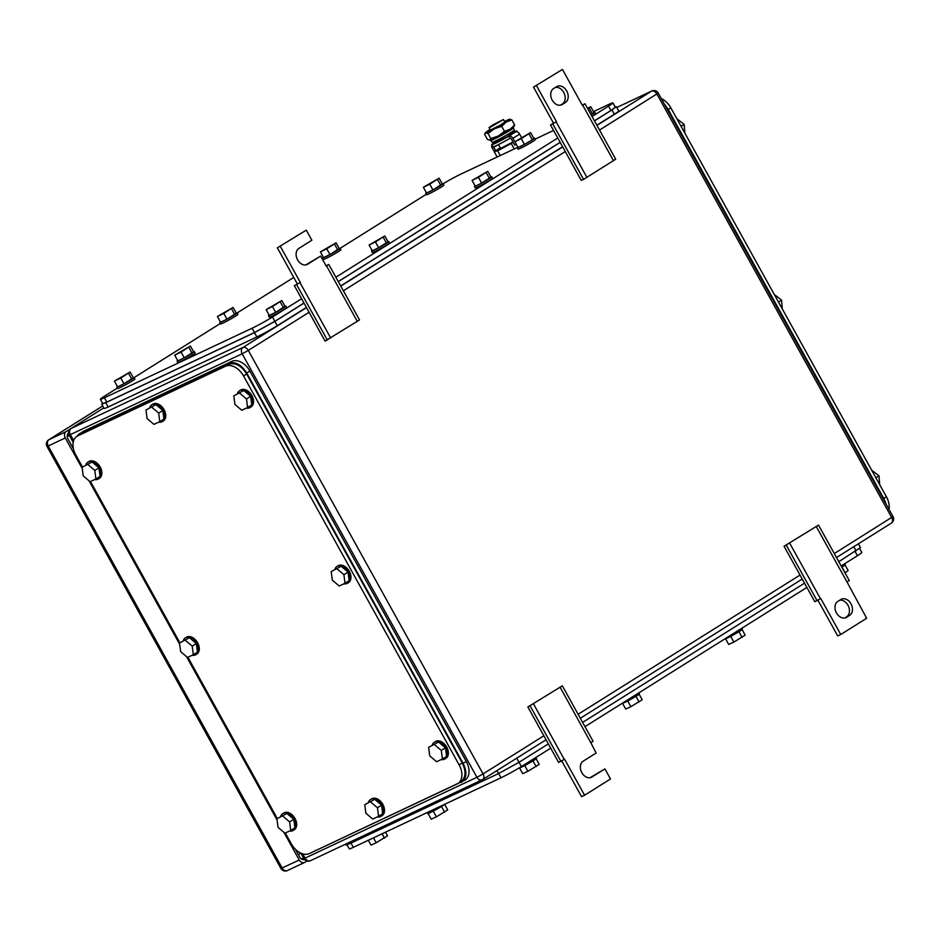 <?xml version="1.0" encoding="UTF-8"?>
<svg xmlns="http://www.w3.org/2000/svg" width="940" height="940" viewBox="0 0 940 940"><rect width="100%" height="100%" fill="white"/><g stroke="black" fill="none" stroke-linecap="round" stroke-linejoin="round"><path stroke-width="1.41" d="M784.054 546.258L818.517 525.096L784.054 546.258L814.792 601.718L820.784 598.51L840.748 634.512L837.728 635.934L817.929 600.225M816.284 526.576L847.034 582.036L849.255 580.556L818.517 525.096M840.748 634.512L866.668 618.25L847.034 582.036M789.718 543.25L820.456 598.71M786.357 545.27L817.107 600.719M849.678 615.324L846.564 617.275A9.071 6.709 64.8 0 1 846.035 617.568A9.071 6.709 64.8 0 1 836.271 612.575A9.071 6.709 64.8 0 1 837.775 601.436L840.889 599.473A9.071 6.709 64.8 0 1 841.418 599.191A9.071 6.709 64.8 0 1 851.17 604.173A9.071 6.709 64.8 0 1 849.678 615.324L844.696 617.98M846.658 616.746A9.071 6.709 64.8 0 0 848.562 606.465A9.071 6.709 64.8 0 0 839.749 600.202M553.472 123.128L533.509 87.115L562.449 69.431L582.412 105.433L584.962 103.752L615.7 159.213L583.552 179.387L581.237 180.374L550.499 124.914L556.48 121.707L550.499 124.914M583.552 179.387L552.802 123.927M586.901 177.366L556.163 121.906M584.962 103.752L582.236 105.115M613.479 160.693L582.741 105.233M533.509 87.115L562.449 69.431M556.48 121.707L536.529 85.693M553.519 88.619L556.633 86.668A9.071 6.709 64.8 0 1 557.162 86.374A9.071 6.709 64.8 0 1 566.914 91.368A9.071 6.709 64.8 0 1 565.41 102.507L562.308 104.469A9.071 6.709 64.8 0 1 561.779 104.751A9.071 6.709 64.8 0 1 552.015 99.769A9.071 6.709 64.8 0 1 553.519 88.619M560.44 105.163L562.402 103.929A9.071 6.709 64.8 0 0 564.306 93.648A9.071 6.709 64.8 0 0 555.493 87.385M527.88 706.974L562.343 685.812L527.88 706.974L558.619 762.434L564.611 759.226L584.574 795.24L581.555 796.65L561.768 760.942M560.123 687.293L590.861 742.753L593.081 741.272L562.343 685.812M590.872 777.521L591.953 777.016A9.071 6.709 64.8 0 1 591.424 777.309A9.071 6.709 64.8 0 1 581.66 772.316A9.071 6.709 64.8 0 1 583.164 761.177L596.125 753.034L590.861 742.753M533.544 703.966L564.294 759.426M530.195 705.987L560.933 761.435M590.085 777.721L604.914 768.885L610.507 778.966L584.574 795.24M591.953 777.016L604.914 768.885M305.817 264.904L320.657 256.068L326.251 266.149L328.788 264.469L359.527 319.929L325.064 341.091L294.326 285.631L300.318 282.423L294.326 285.631M327.379 340.104L296.641 284.644M330.739 338.083L299.989 282.623M328.788 264.469L326.062 265.832M357.306 321.41L326.568 265.95M297.299 283.845L277.347 247.831L306.287 230.147L311.869 240.229L298.908 248.36A9.071 6.709 64.8 0 0 297.404 259.499A9.071 6.709 64.8 0 0 307.169 264.493A9.071 6.709 64.8 0 0 307.697 264.199L320.657 256.068M277.347 247.831L306.287 230.147M300.318 282.423L280.355 246.409M70.371 428.934L66.011 431.672A4.947 3.666 -115.2 0 0 65.295 437.946L82.273 468.566M89.077 480.857L179.681 644.311M186.496 656.59L277.1 820.044M283.915 832.335L299.249 860.006L280.954 868.501A4.947 4.947 0 0 0 287.393 870.569A4.947 3.666 -115.2 0 1 282.176 868.055L48.222 445.983L47 446.43L280.954 868.501M299.249 860.006A4.947 3.666 -115.2 0 0 304.466 862.532A4.947 3.666 -115.2 0 0 304.76 862.38L306.91 861.016M304.525 859.513L304.537 859.513A4.947 3.666 -115.2 0 1 299.601 856.869L295.372 849.231M73.426 448.827L68.044 439.121A4.947 3.666 -115.2 0 1 68.573 432.988M117.347 388.103L104.74 396.01A16.497 0.987 -29 0 0 100.357 399.277A16.497 0.987 -29 0 0 104.41 397.785L252.084 328.224A16.497 0.987 -29 0 0 272.506 316.98L301.587 298.732M608.533 106.161L610.93 110.485L615.312 107.219L612.915 102.895A16.497 0.987 -29 0 1 608.533 106.161L592.036 116.513M557.761 138.016L335.862 277.23M612.915 102.895A16.497 0.987 -29 0 0 608.85 104.387L593.481 111.625M443.116 183.746A16.497 0.987 -29 0 1 461.188 173.947L517.505 147.416M535.13 139.12L553.554 130.437M134.138 377.563L220.336 323.489M237.127 312.95L293.75 277.429M322.49 259.393L323.313 258.876M340.115 248.336L426.302 194.263M610.93 110.485L594.421 120.837M560.158 142.34L338.259 281.554M303.984 303.056L274.903 321.304L272.506 316.98M252.084 328.224L254.482 332.537L274.903 321.304M254.482 332.537L106.808 402.097L104.41 397.785M100.357 399.277L102.754 403.589L106.808 402.097M375.448 241.956L384.789 235.94L369.091 245.046L372.287 250.804L378.644 247.714L375.448 241.956L369.091 245.046M384.789 235.94L387.985 241.709L378.644 247.714M383.297 237.409L386.493 243.166M387.95 241.65A9.905 0.588 151 0 1 388.796 241.451A9.905 0.588 151 0 1 383.908 244.788A9.905 0.588 151 0 1 374.531 249.864A9.905 0.588 151 0 1 371.476 251.05A9.905 0.588 151 0 1 372.087 250.439M388.796 241.451L389.595 242.896A9.905 0.588 151 0 1 384.707 246.221A9.905 0.588 151 0 1 375.33 251.309A9.905 0.588 151 0 1 372.275 252.496L371.476 251.05M478.437 177.343L487.778 171.327L472.08 180.433L475.276 186.191L481.632 183.112L478.437 177.343L472.08 180.433M487.778 171.327L490.974 177.096L481.632 183.112M486.286 172.796L489.481 178.553M490.939 177.037A9.905 0.588 151 0 1 491.785 176.838A9.905 0.588 151 0 1 486.897 180.175A9.905 0.588 151 0 1 477.52 185.251A9.905 0.588 151 0 1 474.465 186.437A9.905 0.588 151 0 1 475.076 185.838M491.785 176.838L492.584 178.283A9.905 0.588 151 0 1 487.696 181.608A9.905 0.588 151 0 1 478.319 186.696A9.905 0.588 151 0 1 475.264 187.883L474.465 186.437M326.744 248.795L336.085 242.79L320.387 251.885L323.583 257.642L329.94 254.564L326.744 248.795L320.387 251.885M336.085 242.79L339.281 248.548L329.94 254.564M334.593 244.247L337.789 250.017M339.246 248.489A9.905 0.588 151 0 1 340.092 248.301A9.905 0.588 151 0 1 335.204 251.626A9.905 0.588 151 0 1 325.828 256.702A9.905 0.588 151 0 1 322.772 257.901A9.905 0.588 151 0 1 323.384 257.29M340.092 248.301L340.891 249.734A9.905 0.588 151 0 1 336.003 253.072A9.905 0.588 151 0 1 326.627 258.147A9.905 0.588 151 0 1 323.572 259.334L322.772 257.901M223.767 313.408L233.108 307.404L217.41 316.498L220.595 322.255L226.951 319.177L223.767 313.408L217.41 316.498M233.108 307.404L236.292 313.161L226.951 319.177M231.616 308.861L234.8 314.618M236.269 313.102A9.905 0.588 151 0 1 237.103 312.914A9.905 0.588 151 0 1 232.215 316.24A9.905 0.588 151 0 1 222.839 321.315A9.905 0.588 151 0 1 219.796 322.514A9.905 0.588 151 0 1 220.395 321.903M237.103 312.914L237.902 314.348A9.905 0.588 151 0 1 233.014 317.685A9.905 0.588 151 0 1 223.638 322.761A9.905 0.588 151 0 1 220.583 323.947L219.796 322.514M120.778 378.021L130.119 372.005L114.421 381.111L117.617 386.869L123.974 383.79L120.778 378.021L114.421 381.111M130.119 372.005L133.315 377.774L123.974 383.79M128.627 373.474L131.823 379.231M133.28 377.715A9.905 0.588 151 0 1 134.126 377.528A9.905 0.588 151 0 1 129.227 380.853A9.905 0.588 151 0 1 119.862 385.929A9.905 0.588 151 0 1 116.807 387.115A9.905 0.588 151 0 1 117.418 386.516M134.126 377.528L134.913 378.961A9.905 0.588 151 0 1 130.025 382.286A9.905 0.588 151 0 1 120.661 387.374A9.905 0.588 151 0 1 117.606 388.561L116.807 387.115M272.459 306.569L281.8 300.553L266.102 309.66L269.298 315.417L275.655 312.327L272.459 306.569L266.102 309.66M281.8 300.553L284.996 306.322L275.655 312.327M280.308 302.022L283.504 307.779M284.973 306.264A9.905 0.588 151 0 1 285.807 306.064A9.905 0.588 151 0 1 280.919 309.401A9.905 0.588 151 0 1 271.543 314.477A9.905 0.588 151 0 1 268.488 315.664A9.905 0.588 151 0 1 269.099 315.053M285.807 306.064L286.606 307.509A9.905 0.588 151 0 1 281.718 310.835A9.905 0.588 151 0 1 272.341 315.911A9.905 0.588 151 0 1 269.287 317.109L268.488 315.664M521.242 138.638L530.583 132.622L514.885 141.717L518.081 147.486L524.438 144.396L521.242 138.638L514.885 141.717M530.583 132.622L533.767 138.38A9.905 0.588 151 0 1 534.578 138.133A9.905 0.588 151 0 1 529.69 141.458A9.905 0.588 151 0 1 520.325 146.546A9.905 0.588 151 0 1 517.27 147.733A9.905 0.588 151 0 1 517.881 147.122M529.091 134.079L532.287 139.849L533.767 138.38M532.287 139.849L524.438 144.396M534.578 138.133L535.377 139.578A9.905 0.588 151 0 1 530.489 142.904A9.905 0.588 151 0 1 521.124 147.98A9.905 0.588 151 0 1 518.069 149.178L517.27 147.733M181.067 352.054L190.409 346.038L174.711 355.144L177.907 360.901L184.263 357.823L181.067 352.054L174.711 355.144M190.409 346.038L193.593 351.807L184.263 357.823M188.917 347.506L192.101 353.264M193.57 351.748A9.905 0.588 151 0 1 194.404 351.56A9.905 0.588 151 0 1 189.516 354.885A9.905 0.588 151 0 1 180.151 359.961A9.905 0.588 151 0 1 177.096 361.148A9.905 0.588 151 0 1 177.707 360.549M194.404 351.56L195.203 352.994A9.905 0.588 151 0 1 190.315 356.319A9.905 0.588 151 0 1 180.938 361.406A9.905 0.588 151 0 1 177.895 362.593L177.096 361.148M429.733 184.181L439.074 178.177L423.376 187.272L426.572 193.029L432.929 189.951L429.733 184.181L423.376 187.272M439.074 178.177L442.27 183.934L432.929 189.951M437.582 179.634L440.778 185.403M442.235 183.876A9.905 0.588 151 0 1 443.081 183.688A9.905 0.588 151 0 1 438.193 187.013A9.905 0.588 151 0 1 428.816 192.089A9.905 0.588 151 0 1 425.761 193.287A9.905 0.588 151 0 1 426.372 192.677M443.081 183.688L443.88 185.121A9.905 0.588 151 0 1 438.992 188.458A9.905 0.588 151 0 1 429.615 193.534A9.905 0.588 151 0 1 426.56 194.721L425.761 193.287M587.488 108.312L590.766 106.713L587.864 108.993M590.766 106.713L593.951 112.483L591.06 114.762M589.274 108.182L592.47 113.94M593.927 112.424A9.905 0.588 151 0 1 594.762 112.236A9.905 0.588 151 0 1 591.096 114.833M594.762 112.236L595.561 113.669A9.905 0.588 151 0 1 591.894 116.266M102.578 403.272L101.731 404.153L105.785 402.661L254.47 332.631L274.88 321.386L304.02 303.115M611.94 109.921L616.334 106.655L618.72 110.979A16.497 0.987 -29 0 1 614.337 114.245L611.94 109.921L594.456 120.896M560.181 142.398L338.294 281.612M616.334 106.655L615.136 106.902M306.416 307.427L277.276 325.71A16.497 0.987 -29 0 1 256.855 336.955L108.182 406.985L105.785 402.661M101.731 404.153L104.129 408.477A16.497 0.987 -29 0 0 108.182 406.985M614.337 114.245L596.853 125.208M562.578 146.71L340.691 285.925M859.618 548.455L861.827 552.462A16.497 0.987 151 0 1 857.445 555.728L841.159 565.939M350.973 843.086L353.334 847.34L500.997 777.78A16.497 0.987 151 0 0 521.418 766.547L550.711 748.158M584.986 726.655L806.884 587.441M353.334 847.34A16.497 0.987 151 0 1 349.269 848.832L347.048 844.825M725.551 638.765L728.688 644.429L733.87 642.079L745.173 635.135L742.095 629.589M733.87 642.079L730.697 636.333M742.118 637.426L738.934 631.692M725.057 638.777L725.081 638.824A9.905 0.588 -29 0 0 726.961 638.178A9.905 0.588 -29 0 0 736.725 633.008A9.905 0.588 -29 0 0 742.4 629.224L741.86 628.237M622.562 703.367L625.699 709.042L630.893 706.692L642.196 699.748L639.118 694.202M630.893 706.692L627.709 700.946M639.13 702.039L635.957 696.305M622.068 703.39L622.092 703.437A9.905 0.588 -29 0 0 623.972 702.791A9.905 0.588 -29 0 0 633.748 697.621A9.905 0.588 -29 0 0 639.411 693.837L638.871 692.851M845.001 572.883L848.162 570.521L845.084 564.975M845.107 572.812L841.923 567.079M841.817 567.149A9.905 0.588 -29 0 0 845.377 564.611L844.837 563.636M428.076 813.535L431.213 819.198L436.395 816.848L447.698 809.916L444.62 804.358M436.395 816.848L433.223 811.114M444.644 812.207L441.459 806.473M427.054 812.618L427.606 813.593A9.905 0.588 -29 0 0 429.486 812.959A9.905 0.588 -29 0 0 438.122 808.435A9.905 0.588 -29 0 0 444.679 804.311M368.351 840.266L371.03 845.107L376.212 842.757L387.515 835.813L385.506 832.182M376.212 842.757L373.497 837.846M384.46 838.104L382.075 833.803M519.573 767.98L522.711 773.655L527.904 771.305L539.207 764.361L536.129 758.803M527.904 771.305L524.72 765.559M536.153 766.652L532.968 760.918M519.068 767.98L519.103 768.039A9.905 0.588 -29 0 0 520.983 767.404A9.905 0.588 -29 0 0 530.759 762.234A9.905 0.588 -29 0 0 536.423 758.451L535.882 757.464M858.373 543.825L860.452 547.573L838.797 561.685M516.718 758.181L519.009 762.305L548.349 743.904M582.624 722.402L804.523 583.188M519.009 762.305L498.588 773.55L349.915 843.58L345.861 845.072L345.391 844.238M285.325 833.005L291.365 843.885A16.497 11.057 -122.1 0 0 309.389 853.555L457.063 783.995A16.497 11.057 -122.1 0 0 457.851 783.561A16.497 11.057 -122.1 0 0 459.12 764.855L243.53 375.93L246.644 373.979C241.204 365.507 235.188 362.276 228.62 364.297L77.045 436.242A16.497 11.057 -122.1 0 0 75.776 454.948L82.497 467.074M246.644 373.979L462.233 762.904L459.12 764.855M460.177 782.045C465.805 778.308 466.487 771.94 462.233 762.904M277.324 818.552L187.918 657.26M179.904 642.807L90.498 481.527M243.53 375.93A16.497 11.057 -122.1 0 0 225.506 366.248L77.832 435.819A16.497 11.057 -122.1 0 0 77.045 436.242M331.209 571.591L332.302 580.168L339.199 585.996L345.004 583.27L349.151 580.662L348.059 572.096L341.161 566.256L331.209 571.591L341.161 566.256M337.014 568.865L343.911 574.692L345.004 583.27M343.911 574.692L348.059 572.096M334.899 569.276A9.905 6.639 57.9 0 1 336.99 566.444A9.905 6.639 57.9 0 1 337.46 566.186A9.905 6.639 57.9 0 1 348.082 571.638A9.905 6.639 57.9 0 1 347.518 583.211A9.905 6.639 57.9 0 1 347.048 583.47A9.905 6.639 57.9 0 1 343.817 583.822M336.99 566.444L338.036 565.786A9.905 6.639 57.9 0 1 338.506 565.539A9.905 6.639 57.9 0 1 349.116 570.991A9.905 6.639 57.9 0 1 348.552 582.565L347.518 583.211M233.802 395.858L234.894 404.423L241.78 410.263L247.584 407.525L251.732 404.929L250.639 396.351L243.742 390.523L233.802 395.858L243.742 390.523M239.594 393.12L246.492 398.96L247.584 407.525M246.492 398.96L250.639 396.351M237.491 393.543A9.905 6.639 57.9 0 1 239.583 390.699A9.905 6.639 57.9 0 1 240.053 390.441A9.905 6.639 57.9 0 1 250.675 395.904A9.905 6.639 57.9 0 1 250.099 407.478A9.905 6.639 57.9 0 1 249.629 407.737A9.905 6.639 57.9 0 1 246.398 408.089M239.583 390.699L240.617 390.053A9.905 6.639 57.9 0 1 241.087 389.795A9.905 6.639 57.9 0 1 251.709 395.247A9.905 6.639 57.9 0 1 251.133 406.82L250.099 407.478M82.109 467.309L83.202 475.875L90.099 481.715L95.892 478.977L100.04 476.38L98.947 467.815L92.061 461.975L82.109 467.309L92.061 461.975M87.913 464.572L94.799 470.411L95.892 478.977M94.799 470.411L98.947 467.815M85.799 464.995A9.905 6.639 57.9 0 1 87.89 462.151A9.905 6.639 57.9 0 1 88.36 461.904A9.905 6.639 57.9 0 1 98.982 467.356A9.905 6.639 57.9 0 1 98.418 478.93A9.905 6.639 57.9 0 1 97.948 479.189A9.905 6.639 57.9 0 1 94.717 479.541M87.89 462.151L88.924 461.505A9.905 6.639 57.9 0 1 89.394 461.246A9.905 6.639 57.9 0 1 100.016 466.71A9.905 6.639 57.9 0 1 99.452 478.284L98.418 478.93M179.528 643.054L180.621 651.62L187.507 657.448L193.311 654.722L197.459 652.113L196.366 643.548L189.469 637.708L179.528 643.054L189.469 637.708M185.321 640.316L192.218 646.156L193.311 654.722M192.218 646.156L196.366 643.548M183.218 640.739A9.905 6.639 57.9 0 1 185.309 637.896A9.905 6.639 57.9 0 1 185.779 637.637A9.905 6.639 57.9 0 1 196.401 643.101A9.905 6.639 57.9 0 1 195.826 654.663A9.905 6.639 57.9 0 1 195.356 654.922A9.905 6.639 57.9 0 1 192.124 655.274M185.309 637.896L186.343 637.25A9.905 6.639 57.9 0 1 186.813 636.991A9.905 6.639 57.9 0 1 197.435 642.443A9.905 6.639 57.9 0 1 196.859 654.017L195.826 654.663M276.936 818.787L278.029 827.353L284.926 833.193L290.719 830.455L294.878 827.858L293.785 819.292L286.888 813.452L276.936 818.787L286.888 813.452M282.74 816.061L289.626 821.889L290.719 830.455M289.626 821.889L293.785 819.292M280.625 816.472A9.905 6.639 57.9 0 1 282.717 813.641A9.905 6.639 57.9 0 1 283.187 813.382A9.905 6.639 57.9 0 1 293.809 818.834A9.905 6.639 57.9 0 1 293.245 830.408A9.905 6.639 57.9 0 1 292.775 830.666A9.905 6.639 57.9 0 1 289.543 831.019M282.717 813.641L283.751 812.982A9.905 6.639 57.9 0 1 284.221 812.724A9.905 6.639 57.9 0 1 294.843 818.188A9.905 6.639 57.9 0 1 294.279 829.761L293.245 830.408M428.628 747.335L429.721 755.901L436.606 761.741L442.411 759.003L446.559 756.406L445.466 747.841L438.581 742.001L428.628 747.335L438.581 742.001M434.433 744.598L441.318 750.437L442.411 759.003M441.318 750.437L445.466 747.841M432.318 745.02A9.905 6.639 57.9 0 1 434.409 742.177A9.905 6.639 57.9 0 1 434.879 741.918A9.905 6.639 57.9 0 1 445.501 747.382A9.905 6.639 57.9 0 1 444.926 758.956A9.905 6.639 57.9 0 1 444.456 759.215A9.905 6.639 57.9 0 1 441.236 759.567M434.409 742.177L435.443 741.531A9.905 6.639 57.9 0 1 435.913 741.272A9.905 6.639 57.9 0 1 446.535 746.736A9.905 6.639 57.9 0 1 445.971 758.298L444.926 758.956M145.982 409.969L147.075 418.547L153.96 424.375L159.765 421.649L163.912 419.04L162.82 410.474L155.922 404.635L145.982 409.969L155.922 404.635M151.775 407.243L158.672 413.083L159.765 421.649M158.672 413.083L162.82 410.474M149.672 407.654A9.905 6.639 57.9 0 1 151.763 404.823A9.905 6.639 57.9 0 1 152.233 404.564A9.905 6.639 57.9 0 1 162.843 410.028A9.905 6.639 57.9 0 1 162.279 421.59A9.905 6.639 57.9 0 1 161.809 421.849A9.905 6.639 57.9 0 1 158.578 422.201M151.763 404.823L152.797 404.177A9.905 6.639 57.9 0 1 153.267 403.918A9.905 6.639 57.9 0 1 163.889 409.37A9.905 6.639 57.9 0 1 163.313 420.944L162.279 421.59M364.755 804.664L365.848 813.241L372.745 819.069L378.55 816.343L382.697 813.735L381.605 805.169L374.707 799.329L364.755 804.664L374.707 799.329M370.56 801.938L377.457 807.777L378.55 816.343M377.457 807.777L381.605 805.169M368.445 802.349A9.905 6.639 57.9 0 1 370.536 799.517A9.905 6.639 57.9 0 1 371.006 799.259A9.905 6.639 57.9 0 1 381.628 804.711A9.905 6.639 57.9 0 1 381.064 816.284A9.905 6.639 57.9 0 1 380.594 816.543A9.905 6.639 57.9 0 1 377.363 816.895M370.536 799.517L371.582 798.859A9.905 6.639 57.9 0 1 372.052 798.612A9.905 6.639 57.9 0 1 382.662 804.064A9.905 6.639 57.9 0 1 382.098 815.638L381.064 816.284M310.059 853.238L464.971 780.141A16.497 11.057 -122.1 0 0 466.24 761.435L463.138 763.386C467.392 772.422 466.698 778.802 461.07 782.527M83.155 431.425L82.367 431.86A16.497 11.057 -122.1 0 1 83.155 431.425L231.828 361.395A16.497 11.057 -122.1 0 1 249.864 371.065L246.75 373.015L463.138 763.386M246.75 373.015C241.298 364.544 235.294 361.324 228.714 363.345L80.041 433.375M79.254 433.81L76.681 436.489M249.864 371.065L466.24 761.435M661.302 98.583A16.497 11.057 57.9 0 1 670.831 107.842L886.408 496.778A16.497 11.057 57.9 0 1 888.982 509.315M782.28 308.919L781.575 300.118L774.266 294.467M781.575 300.118L778.473 302.057M879.699 484.664L878.982 475.852L871.686 470.212M878.982 475.852L875.892 477.79M684.872 133.175L684.155 124.374L676.859 118.734M684.155 124.374L681.065 126.312M664.322 104.035L667.823 108.84L884.199 499.211L886.385 504.639M491.068 126.806L489.035 127.546L493.43 124.585L503.464 119.544L491.068 126.806M503.464 119.544L504.851 122.059L500.456 125.02L490.422 130.049L489.035 127.546M513.005 141.975L500.609 148.438L498.47 144.572M500.28 147.839L494.205 151.645L497.648 150.823L513.228 142.375M497.166 157.004L494.205 151.645M500.268 155.535L497.648 150.823M514.239 148.955L511.278 143.608M514.309 125.854L513.875 126.571A14.03 0.834 151 0 1 510.173 129.238A14.03 0.834 151 0 1 498.271 136.03A14.03 0.834 151 0 1 489.728 140.06A14.03 0.834 151 0 1 489.658 140.072A14.03 0.834 151 0 1 489.47 140.095A14.03 0.834 151 0 1 489.446 140.095L487.402 139.379L484.617 134.361L485.663 132.869A14.03 0.834 -29 0 0 485.733 132.857A14.03 0.834 -29 0 0 494.276 128.827L488.072 133.527L485.663 132.869L484.617 134.361M490.093 129.462A14.03 0.834 -29 0 0 489.106 130.073A14.03 0.834 -29 0 0 485.404 132.74A14.03 0.834 -29 0 0 485.674 132.869M509.621 119.239L511.877 119.932L506.178 122.035A14.03 0.834 -29 0 0 509.797 119.215A14.03 0.834 -29 0 0 509.609 119.239A14.03 0.834 -29 0 0 509.539 119.251A14.03 0.834 -29 0 0 504.522 121.46M501.702 126.312L494.276 128.827A14.03 0.834 -29 0 0 506.178 122.035L501.702 126.312L504.474 131.33L498.271 136.03L490.845 138.544L489.658 140.072M511.877 119.932L514.65 124.95L510.173 129.238L504.474 131.33M513.604 126.43L514.65 124.95M488.072 133.527L490.845 138.544M494.276 151.599L492.29 148.026A3.725 2.503 -122.1 0 1 491.796 144.866M495.686 150.717L493.805 147.321A1.257 0.846 -122.1 0 1 493.606 146.769M516.354 144.384L512.888 138.333A3.725 2.503 -122.1 0 0 508.81 136.147A14.229 0.846 151 0 1 495.216 143.421A14.229 0.846 151 0 1 491.714 144.713A14.229 0.846 151 0 1 492.76 143.703A3.725 2.503 -122.1 0 0 492.584 143.797A3.725 2.503 -122.1 0 0 492.196 144.137M511.031 133.198A14.229 0.846 151 0 1 513.099 132.199A14.229 0.846 151 0 1 516.601 130.907A14.229 0.846 151 0 1 515.555 131.917A3.725 2.503 -122.1 0 1 519.632 134.103L512.888 138.333M515.555 131.917L508.81 136.147L510.009 138.298A14.229 0.846 151 0 1 496.414 145.583A14.229 0.846 151 0 1 492.913 146.863L491.714 144.713M516.272 144.431L514.768 145.148L511.384 139.038A1.257 0.846 -122.1 0 0 510.009 138.298M511.289 133.656L507.142 136.711L496.861 141.658M521.418 137.334L519.632 134.103M513.499 127.781L514.204 130.061A12.549 0.752 151 0 1 513.71 130.601A12.549 0.752 151 0 1 501.831 137.757A12.549 0.752 151 0 1 492.266 142.222L490.704 140.424A13.031 0.776 -29 0 0 500.644 135.783A13.031 0.776 -29 0 0 512.993 128.345A13.031 0.776 -29 0 0 513.499 127.781A13.031 0.776 -29 0 0 512.911 127.84L511.76 128.204M491.209 139.837A13.031 0.776 -29 0 0 491.068 139.942A13.031 0.776 -29 0 0 490.704 140.424M845.483 617.78L846.564 617.275M562.402 103.929L565.41 102.507M561.227 104.975L562.308 104.469M306.616 264.716L307.697 264.199M306.511 307.603L242.896 347.518L71.123 428.44A4.947 3.313 -122.1 0 0 70.888 428.558A4.947 4.947 0 0 0 69.184 435.161L73.214 442.411M340.785 286.101L562.684 146.887M596.947 125.384L651.526 91.145L616.805 107.501L651.808 90.992A4.947 3.666 -115.2 0 0 651.526 91.145A4.947 3.313 57.9 0 1 656.931 94.047L891.684 517.552A4.947 3.313 57.9 0 1 891.296 523.169A4.947 3.313 57.9 0 1 891.061 523.298M70.888 428.558L103.811 407.901L71.123 428.44A4.947 3.666 -115.2 0 0 70.406 434.703L73.684 440.625M543.849 735.785L483.066 773.925A4.947 3.313 57.9 0 1 482.678 779.53A4.947 3.313 57.9 0 1 482.443 779.659A4.947 3.666 -115.2 0 1 482.161 779.812A4.947 3.666 -115.2 0 1 476.933 777.298L303.937 858.655A4.947 4.947 0 0 0 310.376 860.735A4.947 3.666 -115.2 0 1 305.159 858.208L302.739 853.837M310.658 860.582A4.947 3.666 -115.2 0 1 310.376 860.735L482.161 779.812A4.947 4.947 0 0 0 482.678 779.53L546.058 739.768M578.124 714.283L800.022 575.069M834.297 553.566L893 516.577A4.947 4.947 0 0 1 891.296 523.169L836.506 557.549M309.096 312.28L248.313 350.42A4.947 3.313 57.9 0 0 242.896 347.518A4.947 3.666 64.8 0 0 242.179 353.793L248.313 350.42L483.066 773.925L476.933 777.298L242.179 353.793L69.184 435.161M343.37 290.777L565.269 151.563M599.544 130.061L658.247 93.072L893 516.577M102.719 405.951L48.704 439.838A4.947 3.313 57.9 0 1 48.939 439.709L102.73 405.963M287.675 870.417A4.947 3.666 -115.2 0 1 287.393 870.569L304.466 862.532M65.295 437.946L48.222 445.983A4.947 3.666 -115.2 0 1 48.939 439.709L66.011 431.672M67.269 436.712L69.337 435.42M301.587 859.019L303.479 857.832M298.415 854.707L300.894 853.156M277.276 325.71L274.88 321.386M256.855 336.955L254.47 332.631M855.083 551.463L857.445 555.728M521.418 766.547L519.056 762.281M498.647 773.526L500.997 777.78M853.779 546.704L856.07 550.84M496.943 770.577L498.588 773.55M349.269 842.416L349.915 843.58M80.946 433.857L77.832 435.819M228.62 364.297L225.506 366.248M231.828 361.395L228.714 363.345M668.187 109.51L670.831 107.842M886.408 496.778L883.776 498.435M667.2 109.228L667.823 108.84M883.588 499.598L884.199 499.211M497.096 145.254L493.805 147.321M496.637 141.27L492.76 143.703M580.332 718.266L802.231 579.052M300.882 853.144L303.937 858.655M658.247 93.072A4.947 4.947 0 0 0 651.808 90.992M48.704 439.838A4.947 4.947 0 0 0 47 446.43M460.953 781.61L457.851 783.561M510.714 132.634L511.454 133.962M496.285 140.636L497.025 141.964M485.404 132.74L484.958 133.457M516.601 130.907L517.141 131.87M496.637 141.258L492.584 143.797M491.984 139.167L491.068 139.942"/></g></svg>

